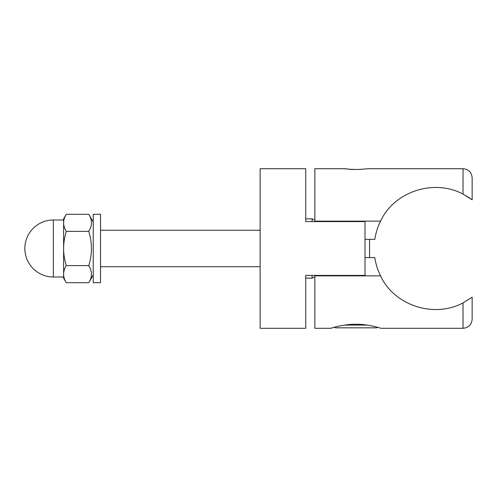 <?xml version="1.0" encoding="UTF-8"?>
<svg xmlns="http://www.w3.org/2000/svg" width="497" height="497" viewBox="0 0 497 497"><rect width="100%" height="100%" fill="white"/><g stroke="black" fill="none" stroke-linecap="round" stroke-linejoin="round"><path stroke-width="0.75" d="M305.723 221.6L364.997 221.6L364.997 275.4L305.723 275.4L305.723 328.293L260.13 328.293L260.13 168.707L305.723 168.707L305.723 221.6M344.669 168.707L314.843 168.707L314.843 221.14L380.584 221.14C393.761 192.053 433.403 178.286 463.03 194.097L472.15 199.825L472.15 177.827C471.61 172.285 468.572 169.247 463.03 168.707L463.03 194.097M471.398 199.266L470.858 198.875M469.566 197.968L468.516 197.272M467.099 196.377L466.099 195.781M364.997 239.38L374.8 239.38A61.1 61.1 0 0 1 380.584 221.14M463.03 168.707L367.09 168.707C367.6 168.868 354.373 170.104 347.95 169.098C340.812 168.098 346.279 169.334 355.877 169.496M338.55 221.14L338.55 221.6M463.03 302.903L463.03 328.293C468.572 327.753 471.61 324.715 472.15 319.173L472.15 297.175L463.03 302.903C433.403 318.714 393.761 304.947 380.584 275.86L314.843 275.86L314.843 328.293L330.803 328.293C330.524 328.424 342.414 324.174 355.877 324.249C369.346 324.174 381.236 328.424 380.957 328.293L377.577 327.299A2.734 2.734 0 0 1 375.943 327.84L335.817 327.84L334.183 327.299L330.803 328.293M380.584 275.86A61.1 61.1 0 0 1 374.8 257.62L364.997 257.62M366.407 327.84L361.145 327.84M66.256 214.275C64.473 217.338 63.585 220.19 63.61 222.836L63.61 218.86L66.256 214.275L88.752 214.275L93.243 222.053M66.256 231.391C64.473 237.51 63.585 243.213 63.61 248.5L63.61 222.836C63.585 225.476 64.473 228.328 66.256 231.391L88.752 231.391C92.324 225.688 92.324 219.978 88.752 214.275M66.256 282.725L63.61 278.14L63.61 274.164C63.585 276.81 64.473 279.662 66.256 282.725L88.752 282.725C92.324 277.022 92.324 271.312 88.752 265.609C92.324 254.203 92.324 242.797 88.752 231.391M63.61 248.5C63.585 253.787 64.473 259.49 66.256 265.609C64.473 268.672 63.585 271.524 63.61 274.164L63.61 248.5M88.752 265.609L66.256 265.609M63.61 276.997L53.347 276.997L53.347 220.003L63.61 220.003L63.61 222.836M100.537 282.7L100.537 214.3L93.243 214.3L93.243 282.7L100.537 282.7M367.264 325.1L344.496 325.1M314.843 220.096L312.11 218.86L312.11 221.6M312.11 275.4L312.11 278.14L314.843 276.904M337.643 275.4L337.643 275.86M351.317 275.4L351.317 275.86M337.643 221.6L337.643 221.14M380.957 328.293L463.03 328.293M369.557 257.62L369.557 239.38M260.13 230.26L100.537 230.26M260.13 266.74L100.537 266.74M315.489 221.14L315.638 221.6M315.489 275.86L315.638 275.4M312.11 218.86L305.723 218.86M312.11 278.14L305.723 278.14M93.243 274.947L88.752 282.725M53.347 220.003A28.497 28.497 0 0 0 24.85 248.5A28.497 28.497 0 0 0 53.347 276.997"/></g></svg>
